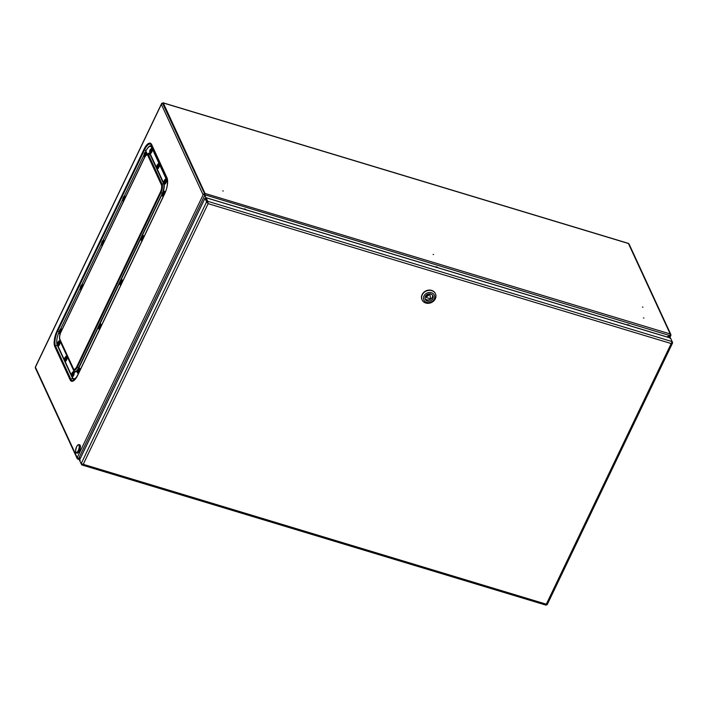 <?xml version="1.0" encoding="UTF-8"?>
<svg xmlns="http://www.w3.org/2000/svg" width="708" height="708" viewBox="0 0 708 708"><rect width="100%" height="100%" fill="white"/><g stroke="black" fill="none" stroke-linecap="round" stroke-linejoin="round"><path stroke-width="1.06" d="M161.663 103.713A1.522 0.549 -154.4 0 1 161.645 103.465L35.4 366.948A1.522 0.549 25.6 0 0 35.427 367.195L161.344 104.377A1.266 1.08 -24.8 0 1 161.911 103.793L161.344 104.377L203.108 194.833L203.426 194.169L204.647 194.788L205.931 197.709M80.641 457.634L78.597 458.545L77.19 457.651A1.266 1.08 155.2 0 0 77.8 459.05L80.615 457.704M628.023 243.384A1.522 0.566 106.8 0 1 628.261 243.331A1.522 0.566 106.8 0 1 628.438 243.508A1.266 1.08 -24.8 0 1 629.076 244.048L670.839 334.495A1.266 1.08 -24.8 0 1 670.812 335.362L670.078 335.327M666.954 336.928L669.927 335.61L670.202 333.964A1.266 1.08 -24.8 0 1 670.839 334.495M162.707 103.607L204.762 194.063L205.054 193.443L670.202 333.964L628.438 243.508L163.291 102.987L205.054 193.443L204.851 195.107L205.984 197.682M642.917 307.192L642.448 307.006L642.917 307.192M433.128 254.393L433.597 254.579L433.128 254.393M643.917 318.069L643.448 317.883L643.917 318.069M222.808 190.85L223.277 191.036L222.808 190.85M77.836 458.209A0.522 0.451 155.2 0 0 78.101 458.43L77.96 459.2L79.65 459.713M205.975 197.691L204.692 194.762L669.927 335.61L667.016 336.946M670.812 335.362L669.945 335.645L670.812 335.362M204.692 194.762L204.762 194.063M162.619 103.642L162.61 103.129A1.522 0.566 106.8 0 1 163.114 102.819A1.522 0.566 106.8 0 1 163.291 102.987M203.108 194.833L77.19 457.651L35.427 367.195A1.266 1.08 155.2 0 0 35.4 368.063L77.163 458.519M203.426 194.169L204.807 195.125L78.597 458.545L79.986 459.005M162.61 103.129L162.636 103.607M161.645 103.465A1.522 0.549 -154.4 0 1 162.194 103.306L162.495 103.607M161.911 103.793A1.266 1.08 -24.8 0 1 162.973 103.651L204.736 194.107A1.266 1.08 155.2 0 0 203.674 194.24M205.674 198.063L206.117 197.771L205.674 198.063L206.205 199.267L206.506 198.647L205.674 198.063L206.117 197.771L670.529 338.07L670.034 338.344L670.529 338.07L672.166 341.619L671.202 343.557L672.6 342.601L672.211 341.76M546.16 603.853L546.461 604.305M205.824 198.399L206.117 197.771L207.763 201.32L208.117 203.656L671.202 343.557L546.319 604.198L545.974 605.013L546.319 604.198L547.116 604.508M547.16 604.721L672.6 342.92L672.06 342.442M80.216 460.545L79.924 461.165L81.801 464.917L546.107 605.181M81.818 464.191L81.562 464.714L83.234 464.306L81.137 463.731L79.491 460.182L204.975 198.275L205.63 198.479L207.957 203.311L205.824 198.39M207.957 203.311L206.612 201.833L204.975 198.275L205.479 198.151M206.205 199.267L207.612 202.311M426.623 297.643L429.676 298.564A0.522 0.451 155.2 0 0 430.402 298.024L430.075 295.059A0.522 0.451 155.2 0 0 429.269 294.811L426.535 296.856A0.522 0.451 155.2 0 0 426.623 297.643M429.968 294.829L429.8 294.466A0.522 0.451 155.2 0 0 428.995 294.227L426.269 296.271A0.522 0.451 155.2 0 0 426.092 296.829L426.358 297.422M432.535 295.174A4.204 3.602 -24.8 0 1 432.234 297.369A4.204 3.602 -24.8 0 1 428.809 299.882A4.204 3.602 -24.8 0 1 425.057 298.626M432.845 298.696A4.204 3.602 -24.8 0 1 429.004 301.263A4.204 3.602 -24.8 0 1 425.287 299.325A4.204 3.602 -24.8 0 1 427.597 294.289A4.204 3.602 -24.8 0 1 432.924 295.802A4.204 3.602 -24.8 0 1 432.845 298.696M434.243 299.121A5.779 4.956 -24.8 0 1 424.517 301.006A5.779 4.956 -24.8 0 1 428.552 292.572A5.779 4.956 -24.8 0 1 434.243 299.121M435.305 298.803A7.363 6.31 -24.8 0 1 428.588 303.307A7.363 6.31 -24.8 0 1 422.083 299.909A7.363 6.31 -24.8 0 1 426.119 291.103A7.363 6.31 -24.8 0 1 435.447 293.74A7.363 6.31 -24.8 0 1 435.305 298.803M422.03 299.785A7.363 6.31 -24.8 0 1 421.968 299.67A7.363 6.31 -24.8 0 1 426.004 290.855A7.363 6.31 -24.8 0 1 435.332 293.493A7.363 6.31 -24.8 0 1 435.385 293.616M79.694 444.801A4.363 1.62 106.8 0 1 79.977 449.438A4.363 1.62 106.8 0 1 77.172 453.147L76.606 452.978A4.363 1.62 106.8 0 0 79.411 449.27A4.363 1.62 106.8 0 0 79.128 444.624L79.694 444.801M76.561 446.819A3.947 1.46 -73.2 0 0 76.455 452.474A3.947 1.46 -73.2 0 0 79.216 446.704A3.947 1.46 -73.2 0 0 76.561 446.819M626.792 324.795A2.655 2.274 -24.8 0 1 629.385 325.583M628.908 325.432A2.584 2.221 155.2 0 0 627.819 325.105M435.163 266.907A2.655 2.274 -24.8 0 1 437.756 267.686M437.287 267.544A2.584 2.221 155.2 0 0 436.19 267.217M243.534 209.01A2.655 2.274 -24.8 0 1 246.127 209.798M245.658 209.656A2.584 2.221 155.2 0 0 244.561 209.32M167.451 183.151A9.195 3.407 -73.2 0 0 166.964 180.673L151.645 147.494A9.195 3.407 -73.2 0 0 150.592 146.432A9.195 3.407 -73.2 0 0 145.945 150.937L145.512 151.831M143.883 155.238L124.307 196.098M122.679 199.506L103.094 240.366M101.465 243.773L81.889 284.634M80.252 288.041L60.676 328.901M59.047 332.309L58.985 332.433A9.195 3.407 -73.2 0 0 57.26 344.477L57.313 344.584M57.941 345.955L64.401 359.947M65.03 361.319L71.499 375.311M72.127 376.683L72.579 377.665A9.195 3.407 -73.2 0 0 73.632 378.718A9.195 3.407 -73.2 0 0 76.871 376.629M164.247 191.178A2.628 0.974 106.8 0 1 164.371 191.187A2.628 0.974 106.8 0 1 164.654 193.576M163.53 195.921A2.628 0.974 106.8 0 1 162.849 196.222A2.628 0.974 106.8 0 1 162.734 196.169M162.884 193.452L162.318 193.222A2.54 1.044 -161.8 0 0 162.247 193.373A2.54 2.54 0 0 1 163.389 191.859L163.389 191.859A1.841 0.681 106.8 0 1 163.796 193.762A1.841 0.681 106.8 0 1 162.398 195.116A2.54 2.54 0 0 1 162.159 193.965A2.54 0.717 -1.4 0 1 162.238 193.797L162.3 193.93A2.54 2.31 42 0 0 162.424 194.558A2.434 0.69 -1.4 0 1 162.663 194.417A2.54 1.982 -110.1 0 1 162.575 193.771L162.69 193.523A2.54 0.717 -1.4 0 1 163.159 193.381A2.434 1.903 -110.1 0 1 163.229 192.877A2.54 1.044 -161.8 0 0 162.769 192.948L163.176 193.196M162.707 192.815L162.707 192.815A2.54 1.982 -110.1 0 1 162.964 192.302A2.434 1 -161.8 0 0 162.725 192.443A2.54 2.31 42 0 0 162.442 192.974L162.99 193.496M162.247 193.373A2.54 1.044 -161.8 0 0 162.229 193.479A2.434 2.212 42 0 0 162.159 193.983A2.54 0.717 -1.4 0 1 162.159 193.965M165.973 179.124A2.628 0.974 106.8 0 1 166.097 179.142A2.628 0.974 106.8 0 1 166.265 181.938A2.628 0.974 106.8 0 1 164.575 184.177A2.628 0.974 106.8 0 1 164.46 184.115M164.61 181.407L164.044 181.177A2.54 1.044 -161.8 0 0 163.973 181.319A2.54 2.54 0 0 1 165.114 179.814L165.114 179.814A1.841 0.681 106.8 0 1 165.522 181.717A1.841 0.681 106.8 0 1 164.123 183.071A2.54 2.54 0 0 1 163.884 181.921A2.54 0.717 -1.4 0 1 163.964 181.752L164.026 181.885A2.54 2.31 42 0 0 164.15 182.514A2.434 0.69 -1.4 0 1 164.389 182.363A2.54 1.982 -110.1 0 1 164.3 181.717L164.415 181.478A2.54 0.717 -1.4 0 1 164.884 181.328A2.434 1.903 -110.1 0 1 164.955 180.823A2.54 1.044 -161.8 0 0 164.495 180.903L164.902 181.142M164.433 180.761L164.433 180.761A2.54 1.982 -110.1 0 1 164.69 180.257A2.434 1 -161.8 0 0 164.451 180.398A2.54 2.31 42 0 0 164.167 180.929L164.716 181.452M163.973 181.319A2.54 1.044 -161.8 0 0 163.955 181.434A2.434 2.212 42 0 0 163.884 181.938A2.54 0.717 -1.4 0 1 163.884 181.921M143.034 235.445A2.628 0.974 106.8 0 1 143.158 235.454A2.628 0.974 106.8 0 1 143.441 237.844M142.317 240.189A2.628 0.974 106.8 0 1 141.635 240.49A2.628 0.974 106.8 0 1 141.529 240.437M141.68 237.72L141.113 237.49A2.54 1.044 -161.8 0 0 141.042 237.64A2.54 2.54 0 0 1 142.175 236.127L142.175 236.127A1.841 0.681 106.8 0 1 142.582 238.03A1.841 0.681 106.8 0 1 141.193 239.384A2.54 2.54 0 0 1 140.954 238.233A2.54 0.717 -1.4 0 1 140.954 238.233A2.54 0.717 -1.4 0 1 141.025 238.065L141.06 238.065M141.503 237.083L141.503 237.083A2.54 1.982 -110.1 0 1 141.759 236.569A2.434 1 -161.8 0 0 141.52 236.711A2.54 2.31 42 0 0 141.228 237.242L141.786 237.764M141.379 238.215L141.096 238.198A2.54 2.31 42 0 0 141.219 238.826A2.434 0.69 -1.4 0 1 141.458 238.684A2.54 1.982 -110.1 0 1 141.361 238.038L141.485 237.791A2.54 0.717 -1.4 0 1 141.945 237.649A2.434 1.903 -110.1 0 1 142.025 237.145A2.54 1.044 -161.8 0 0 141.565 237.215L141.963 237.454M141.042 237.64A2.54 1.044 -161.8 0 0 141.025 237.746A2.434 2.212 42 0 0 140.954 238.251M73.712 371.691A2.628 0.974 106.8 0 1 73.836 371.709A2.628 0.974 106.8 0 1 74.004 374.505A2.628 0.974 106.8 0 1 72.313 376.736A2.628 0.974 106.8 0 1 72.207 376.683M72.349 373.966L71.782 373.736A2.54 1.044 -161.8 0 0 71.712 373.886A2.54 2.54 0 0 1 72.853 372.373L72.853 372.373A1.841 0.681 106.8 0 1 73.26 374.275A1.841 0.681 106.8 0 1 71.862 375.638A2.54 2.54 0 0 1 71.623 374.488A2.54 0.717 -1.4 0 1 71.623 374.488A2.54 0.717 -1.4 0 1 71.703 374.311L71.765 374.452A2.54 2.31 42 0 0 71.889 375.072A2.434 0.69 -1.4 0 1 72.127 374.93A2.54 1.982 -110.1 0 1 72.039 374.284L72.154 374.036A2.54 0.717 -1.4 0 1 72.623 373.895A2.434 1.903 -110.1 0 1 72.694 373.39A2.54 1.044 -161.8 0 0 72.234 373.461L72.641 373.709M72.172 373.328L72.172 373.328A2.54 1.982 -110.1 0 1 72.428 372.815A2.434 1 -161.8 0 0 72.189 372.966A2.54 2.31 42 0 0 71.906 373.488L72.464 374.01M71.712 373.886A2.54 1.044 -161.8 0 0 71.694 373.992A2.434 2.212 42 0 0 71.623 374.497M79.411 368.24A2.628 0.974 106.8 0 1 79.535 368.257A2.628 0.974 106.8 0 1 79.818 370.647M78.694 372.992A2.628 0.974 106.8 0 1 78.013 373.293A2.628 0.974 106.8 0 1 77.898 373.24M78.048 370.523L77.482 370.293A2.54 1.044 -161.8 0 0 77.411 370.443A2.54 2.54 0 0 1 78.553 368.93L78.553 368.93A1.841 0.681 106.8 0 1 78.96 370.833A1.841 0.681 106.8 0 1 77.561 372.187A2.54 2.54 0 0 1 77.322 371.036A2.54 0.717 -1.4 0 1 77.322 371.036A2.54 0.717 -1.4 0 1 77.402 370.868L77.464 371.001A2.54 2.31 42 0 0 77.588 371.629A2.434 0.69 -1.4 0 1 77.827 371.479A2.54 1.982 -110.1 0 1 77.738 370.842L77.853 370.594A2.54 0.717 -1.4 0 1 78.323 370.452A2.434 1.903 -110.1 0 1 78.393 369.948A2.54 1.044 -161.8 0 0 77.933 370.019L78.34 370.257M77.871 369.877L77.871 369.877A2.54 1.982 -110.1 0 1 78.128 369.372A2.434 1 -161.8 0 0 77.889 369.514A2.54 2.31 42 0 0 77.597 370.045L78.154 370.567M77.411 370.443A2.54 1.044 -161.8 0 0 77.393 370.549A2.434 2.212 42 0 0 77.322 371.054M100.616 323.981A2.628 0.974 106.8 0 1 100.74 323.99A2.628 0.974 106.8 0 1 101.023 326.379M99.899 328.724A2.628 0.974 106.8 0 1 99.217 329.025A2.628 0.974 106.8 0 1 99.111 328.972M99.262 326.255L98.695 326.025A2.54 1.044 -161.8 0 0 98.616 326.176A2.54 2.54 0 0 1 99.757 324.662L99.757 324.662A1.841 0.681 106.8 0 1 100.164 326.565A1.841 0.681 106.8 0 1 98.775 327.919A2.54 2.54 0 0 1 98.536 326.769A2.54 0.717 -1.4 0 1 98.536 326.769A2.54 0.717 -1.4 0 1 98.607 326.6L98.669 326.733A2.54 2.31 42 0 0 98.793 327.361A2.434 0.69 -1.4 0 1 99.032 327.211A2.54 1.982 -110.1 0 1 98.943 326.574L99.058 326.326A2.54 0.717 -1.4 0 1 99.527 326.184A2.434 1.903 -110.1 0 1 99.607 325.68A2.54 1.044 -161.8 0 0 99.147 325.751L99.545 325.99M99.085 325.609L99.085 325.609A2.54 1.982 -110.1 0 1 99.341 325.105A2.434 1 -161.8 0 0 99.102 325.246A2.54 2.31 42 0 0 98.81 325.777L99.368 326.299M98.616 326.176A2.54 1.044 -161.8 0 0 98.607 326.282A2.434 2.212 42 0 0 98.536 326.786M146.087 151.848A2.628 0.974 106.8 0 1 146.211 151.866A2.628 0.974 106.8 0 1 146.308 154.902M144.733 154.123L144.158 153.893A2.54 1.044 -161.8 0 0 144.087 154.043A2.54 2.54 0 0 1 145.228 152.53A1.841 0.681 106.8 0 1 145.636 154.433A1.841 0.681 106.8 0 1 144.246 155.795A2.54 2.54 0 0 1 143.998 154.645A2.54 0.717 -1.4 0 1 143.998 154.645A2.54 0.717 -1.4 0 1 144.078 154.468L144.113 154.468M144.087 154.043A2.54 1.044 -161.8 0 0 144.078 154.149A2.434 2.212 42 0 0 143.998 154.654M144.158 153.893L144.839 154.167M144.556 153.486L144.556 153.486A2.54 1.982 -110.1 0 1 144.804 152.972A2.434 1 -161.8 0 0 144.565 153.123A2.54 2.31 42 0 0 144.282 153.645M144.423 154.618L144.14 154.609A2.54 2.31 42 0 0 144.264 155.229A2.434 0.69 -1.4 0 1 144.503 155.087A2.54 1.982 -110.1 0 1 144.414 154.441L144.529 154.194A2.54 0.717 -1.4 0 1 144.998 154.052A2.434 1.903 -110.1 0 1 145.069 153.548A2.54 1.044 -161.8 0 0 144.618 153.618L145.016 153.866M151.786 148.406A2.628 0.974 106.8 0 1 151.91 148.415A2.628 0.974 106.8 0 1 152.078 151.211A2.628 0.974 106.8 0 1 150.388 153.45A2.628 0.974 106.8 0 1 150.282 153.397M150.423 150.68L149.857 150.45A2.54 1.044 -161.8 0 0 149.786 150.6A2.54 2.54 0 0 1 150.928 149.087A1.841 0.681 106.8 0 1 151.335 150.99A1.841 0.681 106.8 0 1 149.946 152.344A2.54 2.54 0 0 1 149.698 151.193A2.54 0.717 -1.4 0 1 149.698 151.193A2.54 0.717 -1.4 0 1 149.777 151.025L149.839 151.158A2.54 2.31 42 0 0 149.963 151.786A2.434 0.69 -1.4 0 1 150.202 151.636A2.54 1.982 -110.1 0 1 150.114 150.999L150.229 150.751A2.54 0.717 -1.4 0 1 150.698 150.609A2.434 1.903 -110.1 0 1 150.769 150.105A2.54 1.044 -161.8 0 0 150.308 150.176L150.716 150.415M149.786 150.6A2.54 1.044 -161.8 0 0 149.769 150.707A2.434 2.212 42 0 0 149.698 151.211M149.857 150.45L150.538 150.724M150.246 150.034L150.246 150.034A2.54 1.982 -110.1 0 1 150.503 149.53A2.434 1 -161.8 0 0 150.264 149.671A2.54 2.31 42 0 0 149.981 150.202L151.671 148.344A2.628 0.974 106.8 0 1 151.848 151.14A2.628 0.974 106.8 0 1 150.158 153.379A2.628 0.974 106.8 0 1 149.786 152.893M124.882 196.116A2.628 0.974 106.8 0 1 124.997 196.134A2.628 0.974 106.8 0 1 125.44 197.267M123.519 198.39L122.953 198.16A2.54 1.044 -161.8 0 0 122.882 198.311A2.54 2.54 0 0 1 124.015 196.797A1.841 0.681 106.8 0 1 124.431 198.7A1.841 0.681 106.8 0 1 123.033 200.063A2.54 2.54 0 0 1 122.794 198.913A2.54 0.717 -1.4 0 1 122.794 198.913A2.54 0.717 -1.4 0 1 122.873 198.736L123.21 198.753M122.882 198.311A2.54 1.044 -161.8 0 0 122.865 198.417A2.434 2.212 42 0 0 122.794 198.921M122.953 198.16L123.626 198.435M123.342 197.753L123.342 197.753A2.54 1.982 -110.1 0 1 123.599 197.24A2.434 1 -161.8 0 0 123.36 197.39A2.54 2.31 42 0 0 123.068 197.913M123.219 198.886L122.935 198.877A2.54 2.31 42 0 0 123.059 199.497A2.434 0.69 -1.4 0 1 123.298 199.355A2.54 1.982 -110.1 0 1 123.201 198.709L123.325 198.461A2.54 0.717 -1.4 0 1 123.794 198.32A2.434 1.903 -110.1 0 1 123.865 197.815A2.54 1.044 -161.8 0 0 123.404 197.886L123.351 197.886M59.525 340.964A2.628 0.974 106.8 0 1 59.649 340.982A2.628 0.974 106.8 0 1 59.817 343.778A2.628 0.974 106.8 0 1 58.127 346.008A2.628 0.974 106.8 0 1 58.021 345.955M58.162 343.247L57.596 343.008A2.54 1.044 -161.8 0 0 57.525 343.159A2.54 2.54 0 0 1 58.667 341.654A1.841 0.681 106.8 0 1 59.074 343.548A1.841 0.681 106.8 0 1 57.684 344.911A2.54 2.54 0 0 1 57.437 343.761A2.54 0.717 -1.4 0 1 57.437 343.761A2.54 0.717 -1.4 0 1 57.516 343.584L57.578 343.725A2.54 2.31 42 0 0 57.702 344.345A2.434 0.69 -1.4 0 1 57.941 344.203A2.54 1.982 -110.1 0 1 57.852 343.557L57.968 343.309A2.54 0.717 -1.4 0 1 58.437 343.168A2.434 1.903 -110.1 0 1 58.507 342.663A2.54 1.044 -161.8 0 0 58.056 342.734L58.454 342.982M57.525 343.159A2.54 1.044 -161.8 0 0 57.507 343.274A2.434 2.212 42 0 0 57.437 343.778M57.596 343.008L58.277 343.291M57.985 342.601L57.985 342.601A2.54 1.982 -110.1 0 1 58.242 342.088A2.434 1 -161.8 0 0 58.003 342.238A2.54 2.31 42 0 0 57.72 342.769M61.251 328.919A2.628 0.974 106.8 0 1 61.375 328.928A2.628 0.974 106.8 0 1 61.817 330.07M59.888 331.194L59.322 330.963A2.54 1.044 -161.8 0 0 59.251 331.114A2.54 2.54 0 0 1 60.392 329.601A1.841 0.681 106.8 0 1 60.8 331.503A1.841 0.681 106.8 0 1 59.41 332.857A2.54 2.54 0 0 1 59.162 331.716A2.54 0.717 -1.4 0 1 59.242 331.539L59.277 331.539M59.251 331.114A2.54 1.044 -161.8 0 0 59.233 331.22A2.434 2.212 42 0 0 59.162 331.725A2.54 0.717 -1.4 0 1 59.162 331.716M59.322 330.963L60.003 331.238M59.711 330.556L59.711 330.556A2.54 1.982 -110.1 0 1 59.968 330.043A2.434 1 -161.8 0 0 59.729 330.185A2.54 2.31 42 0 0 59.445 330.716M59.587 331.689L59.304 331.671A2.54 2.31 42 0 0 59.428 332.3A2.434 0.69 -1.4 0 1 59.667 332.158A2.54 1.982 -110.1 0 1 59.578 331.512L59.693 331.264A2.54 0.717 -1.4 0 1 60.162 331.123A2.434 1.903 -110.1 0 1 60.233 330.618A2.54 1.044 -161.8 0 0 59.773 330.689L59.729 330.689M82.464 284.651A2.628 0.974 106.8 0 1 82.579 284.66A2.628 0.974 106.8 0 1 83.022 285.802M81.101 286.926L80.535 286.696A2.54 1.044 -161.8 0 0 80.464 286.846A2.54 2.54 0 0 1 81.597 285.333A1.841 0.681 106.8 0 1 82.004 287.236A1.841 0.681 106.8 0 1 80.615 288.59A2.54 2.54 0 0 1 80.376 287.448A2.54 0.717 -1.4 0 1 80.376 287.448A2.54 0.717 -1.4 0 1 80.455 287.271L80.482 287.271M80.464 286.846A2.54 1.044 -161.8 0 0 80.447 286.952A2.434 2.212 42 0 0 80.376 287.457M80.535 286.696L81.208 286.97M80.924 286.289L80.924 286.289A2.54 1.982 -110.1 0 1 81.181 285.775A2.434 1 -161.8 0 0 80.942 285.917A2.54 2.31 42 0 0 80.65 286.448M80.8 287.421L80.517 287.404A2.54 2.31 42 0 0 80.641 288.032A2.434 0.69 -1.4 0 1 80.88 287.891A2.54 1.982 -110.1 0 1 80.783 287.244L80.907 286.997A2.54 0.717 -1.4 0 1 81.376 286.855A2.434 1.903 -110.1 0 1 81.447 286.351A2.54 1.044 -161.8 0 0 80.986 286.421L81.385 286.669M158.875 163.76A2.628 0.974 106.8 0 1 158.999 163.778A2.628 0.974 106.8 0 1 159.176 166.575A2.628 0.974 106.8 0 1 157.486 168.814A2.628 0.974 106.8 0 1 157.371 168.752M157.645 166.026L156.981 165.734A2.54 0.726 -158.9 0 0 156.919 165.831A2.54 2.54 0 0 1 158.017 164.451A1.841 0.681 106.8 0 1 158.132 164.398A1.841 0.681 106.8 0 1 158.388 166.477A1.841 0.681 106.8 0 1 157.034 167.708A2.54 2.54 0 0 1 156.804 166.407L156.911 166.495A2.54 2.416 55.5 0 0 156.99 167.141L157.22 167.07A2.54 2.089 -98.2 0 1 157.167 166.415L157.751 166.132A2.434 2 -98.2 0 1 157.857 165.61A2.54 0.726 -158.9 0 0 157.415 165.601L157.362 166.176M157.371 165.424L157.371 165.424A2.54 2.089 -98.2 0 1 157.663 164.893A2.434 0.699 -158.9 0 0 157.433 164.964A2.54 2.416 55.5 0 0 157.105 165.504L157.636 165.743M156.919 165.831A2.54 0.726 -158.9 0 0 156.911 165.911A2.434 2.319 55.5 0 0 156.804 166.424M156.911 165.911L157.371 166.114M66.614 356.328A2.628 0.974 106.8 0 1 66.738 356.345A2.628 0.974 106.8 0 1 66.915 359.142A2.628 0.974 106.8 0 1 65.225 361.372A2.628 0.974 106.8 0 1 65.109 361.319M65.26 358.611L64.694 358.372A2.54 1.044 -161.8 0 0 64.623 358.522A2.54 2.54 0 0 1 65.755 357.009L65.755 357.009A1.841 0.681 106.8 0 1 66.163 358.912A1.841 0.681 106.8 0 1 64.773 360.275A2.54 2.54 0 0 1 64.534 359.124A2.54 0.717 -1.4 0 1 64.534 359.124A2.54 0.717 -1.4 0 1 64.605 358.947L64.64 358.947M65.083 357.965L65.083 357.965A2.54 1.982 -110.1 0 1 65.34 357.452A2.434 1 -161.8 0 0 65.101 357.602A2.54 2.31 42 0 0 64.809 358.124L65.366 358.646M64.959 359.106L64.676 359.089A2.54 2.31 42 0 0 64.8 359.708A2.434 0.69 -1.4 0 1 65.039 359.567A2.54 1.982 -110.1 0 1 64.941 358.921L65.065 358.673A2.54 0.717 -1.4 0 1 65.534 358.531A2.434 1.903 -110.1 0 1 65.605 358.027A2.54 1.044 -161.8 0 0 65.145 358.098L65.543 358.345M64.623 358.522A2.54 1.044 -161.8 0 0 64.605 358.629A2.434 2.212 42 0 0 64.534 359.133M121.829 279.713A2.628 0.974 106.8 0 1 121.953 279.722A2.628 0.974 106.8 0 1 122.236 282.111M121.112 284.457A2.628 0.974 106.8 0 1 120.431 284.758A2.628 0.974 106.8 0 1 120.316 284.704M120.466 281.988L119.9 281.757A2.54 1.044 -161.8 0 0 119.829 281.908A2.54 2.54 0 0 1 120.971 280.395L120.971 280.395A1.841 0.681 106.8 0 1 121.378 282.297A1.841 0.681 106.8 0 1 119.979 283.651A2.54 2.54 0 0 1 119.741 282.501A2.54 0.717 -1.4 0 1 119.82 282.333L119.882 282.465A2.54 2.31 42 0 0 120.006 283.094A2.434 0.69 -1.4 0 1 120.245 282.952A2.54 1.982 -110.1 0 1 120.156 282.306L120.272 282.058A2.54 0.717 -1.4 0 1 120.741 281.917A2.434 1.903 -110.1 0 1 120.811 281.412A2.54 1.044 -161.8 0 0 120.351 281.483L120.307 281.483M120.289 281.341L120.289 281.341A2.54 1.982 -110.1 0 1 120.546 280.837A2.434 1 -161.8 0 0 120.307 280.979A2.54 2.31 42 0 0 120.015 281.51L120.572 282.032M119.829 281.908A2.54 1.044 -161.8 0 0 119.811 282.014A2.434 2.212 42 0 0 119.741 282.519A2.54 0.717 -1.4 0 1 119.741 282.501M103.669 240.384A2.628 0.974 106.8 0 1 103.793 240.401A2.628 0.974 106.8 0 1 104.235 241.534M102.315 242.658L101.74 242.428A2.54 1.044 -161.8 0 0 101.669 242.579A2.54 2.54 0 0 1 102.81 241.065A1.841 0.681 106.8 0 1 103.218 242.968A1.841 0.681 106.8 0 1 101.828 244.322A2.54 2.54 0 0 1 101.58 243.18A2.54 0.717 -1.4 0 1 101.58 243.18A2.54 0.717 -1.4 0 1 101.66 243.003L101.722 243.145A2.54 2.31 42 0 0 101.846 243.764A2.434 0.69 -1.4 0 1 102.085 243.623A2.54 1.982 -110.1 0 1 101.996 242.977L102.111 242.729A2.54 0.717 -1.4 0 1 102.58 242.587A2.434 1.903 -110.1 0 1 102.651 242.083A2.54 1.044 -161.8 0 0 102.2 242.154L102.598 242.401M101.669 242.579A2.54 1.044 -161.8 0 0 101.651 242.685A2.434 2.212 42 0 0 101.58 243.189M101.74 242.428L102.421 242.702M102.129 242.021L102.129 242.021A2.54 1.982 -110.1 0 1 102.386 241.508A2.434 1 -161.8 0 0 102.147 241.649A2.54 2.31 42 0 0 101.864 242.18M144.078 149.158L57.118 330.654A12.222 4.531 -73.2 0 0 54.826 346.654L70.145 379.842A12.222 4.531 -73.2 0 0 77.712 375.267L164.672 193.771A12.222 4.531 -73.2 0 0 166.964 177.761L151.645 144.574A12.222 4.531 -73.2 0 0 144.078 149.158A1.266 0.451 25.6 0 0 144.6 149.671L146.078 150.662M669.033 337.557L669.945 335.645M70.145 379.842A1.266 1.08 -24.8 0 1 70.835 379.187L72.597 378.408A9.965 3.69 -73.2 0 0 74.703 379.523M54.826 346.654A1.266 1.08 -24.8 0 1 55.516 346.008L57.277 345.221L72.597 378.408A1.266 1.08 155.2 0 0 72.915 378.214M57.118 330.654A1.266 0.451 25.6 0 0 57.64 331.167A11.328 4.195 -73.2 0 0 55.516 346.008L70.835 379.187A11.328 4.195 -73.2 0 0 74.004 380.081C74.526 380.143 75.756 378.47 77.703 375.054A1.266 0.451 -154.4 0 1 77.853 374.948M77.712 375.267A1.266 0.451 -154.4 0 1 77.703 375.054L164.654 193.558A1.266 0.451 -154.4 0 1 164.814 193.452M56.773 340.973A9.965 3.69 -73.2 0 0 57.277 345.221A1.266 1.08 155.2 0 0 57.357 345.185M151.645 144.574A1.266 1.08 155.2 0 0 151.618 145.432A11.328 4.195 -73.2 0 0 144.6 149.671L57.64 331.167L59.065 332.114M166.964 177.761A1.266 1.08 155.2 0 0 166.938 178.611L152.273 146.945A9.965 3.69 -73.2 0 0 146.777 149.388M167.123 179.097L152.273 146.945A1.266 1.08 -24.8 0 1 152.291 147.689L151.645 147.494M164.672 193.771A1.266 0.451 -154.4 0 1 164.654 193.558C167.168 188.549 167.938 183.593 166.973 178.69A11.328 4.195 -73.2 0 0 166.938 178.611L166.999 178.761M546.319 604.198L83.234 464.306L208.117 203.656M672.166 341.619L207.763 201.32L207.462 201.939M207.267 202.028L206.612 201.833L81.137 463.731M429.269 294.811L428.995 294.227M426.269 296.271L426.535 296.856M627.465 324.999A2.655 2.274 -24.8 0 1 629.182 325.521M435.836 267.111A2.655 2.274 -24.8 0 1 437.553 267.624M244.216 209.214A2.655 2.274 -24.8 0 1 245.924 209.736M77.429 370.364A7.885 2.92 106.8 0 1 73.897 371.045L60.392 341.796A7.885 2.92 106.8 0 1 60.074 340.681M147.282 154.211A7.885 2.92 106.8 0 1 150.326 154.105L156.698 167.902M157.026 168.61L163.787 183.266M164.017 183.868A7.885 2.92 106.8 0 1 163.238 191.479M162.079 194.249L142.308 235.507M140.865 238.516L121.095 279.775M119.661 282.784L99.89 324.043M98.447 327.052L78.783 368.098A7.885 2.92 106.8 0 1 78.677 368.31M167.442 180.814L166.964 180.673M61.074 331.822A1.266 0.451 -154.4 0 0 60.923 331.937A1.266 0.451 -154.4 0 0 60.932 332.141A5.514 2.044 -73.2 0 0 59.906 339.362L73.411 368.611A5.514 2.044 -73.2 0 0 76.827 366.549L160.389 192.133A5.514 2.044 -73.2 0 0 161.424 184.912L147.919 155.663A1.266 1.08 -24.8 0 1 148.609 155.008A6.407 2.372 -73.2 0 0 146.813 154.512L144.485 157.521A1.266 0.451 -154.4 0 1 144.636 157.415M147.919 155.663A5.514 2.044 -73.2 0 0 144.503 157.725A1.266 0.451 -154.4 0 1 144.485 157.521L60.923 331.937C59.49 335.096 59.136 337.84 59.853 340.167A6.407 2.372 -73.2 0 0 59.87 340.212L73.375 369.47A6.407 2.372 -73.2 0 0 77.34 367.063L160.911 192.656A6.407 2.372 -73.2 0 0 162.114 184.257L148.609 155.008L150.034 154.379A7.514 2.788 -73.2 0 0 147.937 153.786L146.813 154.512M161.424 184.912A1.266 1.08 -24.8 0 1 162.114 184.257L163.539 183.629L150.034 154.379A0.522 0.451 155.2 0 0 150.326 154.105M160.389 192.133A1.266 0.451 25.6 0 0 160.911 192.656L162.132 193.47A7.514 2.788 -73.2 0 0 163.539 183.629A0.522 0.451 155.2 0 0 163.814 183.39M141.538 236.445L162.221 193.532M76.827 366.549A1.266 0.451 25.6 0 0 77.34 367.063L78.57 367.877L98.89 325.468M99.12 324.981L120.094 281.2M120.333 280.713L141.308 236.932M73.411 368.611A1.266 1.08 155.2 0 0 73.375 369.47L73.915 370.691A7.514 2.788 -73.2 0 0 78.57 367.877L78.783 368.098M59.906 339.362A1.266 1.08 155.2 0 0 59.87 340.212L73.915 370.691A0.522 0.451 -24.8 0 1 73.897 371.045M60.357 341.336A7.514 2.788 -73.2 0 0 60.384 341.389A7.514 2.788 -73.2 0 0 60.41 341.442A0.522 0.451 -24.8 0 1 60.392 341.796M60.932 332.141L144.503 157.725M163.725 191.204A2.628 0.974 106.8 0 1 164.132 191.116A2.628 0.974 106.8 0 1 164.309 193.921A2.628 0.974 106.8 0 1 162.619 196.151A2.628 0.974 106.8 0 1 162.247 195.665M162.167 193.833A2.363 0.876 -73.2 0 0 162.716 195.806A2.363 0.876 -73.2 0 0 164.159 193.054A2.363 0.876 -73.2 0 0 163.459 191.372A2.363 0.876 -73.2 0 0 162.486 192.788M165.451 179.151A2.628 0.974 106.8 0 1 165.858 179.071A2.628 0.974 106.8 0 1 166.035 181.868A2.628 0.974 106.8 0 1 164.344 184.107A2.628 0.974 106.8 0 1 163.973 183.62M163.893 181.788A2.363 0.876 -73.2 0 0 164.442 183.761A2.363 0.876 -73.2 0 0 165.884 181.009A2.363 0.876 -73.2 0 0 165.185 179.328A2.363 0.876 -73.2 0 0 164.212 180.744M142.512 235.472A2.628 0.974 106.8 0 1 142.928 235.383A2.628 0.974 106.8 0 1 143.096 238.18A2.628 0.974 106.8 0 1 141.405 240.419A2.628 0.974 106.8 0 1 141.042 239.932M140.963 238.1A2.363 0.876 -73.2 0 0 141.512 240.074A2.363 0.876 -73.2 0 0 142.954 237.322A2.363 0.876 -73.2 0 0 142.246 235.64A2.363 0.876 -73.2 0 0 141.281 237.056M73.19 371.718A2.628 0.974 106.8 0 1 73.597 371.638A2.628 0.974 106.8 0 1 73.774 374.435A2.628 0.974 106.8 0 1 72.083 376.665A2.628 0.974 106.8 0 1 71.712 376.178M71.632 374.346A2.363 0.876 -73.2 0 0 72.181 376.329A2.363 0.876 -73.2 0 0 73.623 373.567A2.363 0.876 -73.2 0 0 72.924 371.886A2.363 0.876 -73.2 0 0 71.951 373.302M78.889 368.275A2.628 0.974 106.8 0 1 79.296 368.187A2.628 0.974 106.8 0 1 79.473 370.983A2.628 0.974 106.8 0 1 77.774 373.222A2.628 0.974 106.8 0 1 77.411 372.735M77.331 370.904A2.363 0.876 -73.2 0 0 77.88 372.877A2.363 0.876 -73.2 0 0 79.323 370.125A2.363 0.876 -73.2 0 0 78.615 368.443A2.363 0.876 -73.2 0 0 77.65 369.859M100.093 324.007A2.628 0.974 106.8 0 1 100.509 323.919A2.628 0.974 106.8 0 1 100.678 326.715A2.628 0.974 106.8 0 1 98.987 328.954A2.628 0.974 106.8 0 1 98.624 328.468M98.545 326.636A2.363 0.876 -73.2 0 0 99.093 328.609A2.363 0.876 -73.2 0 0 100.527 325.857A2.363 0.876 -73.2 0 0 99.828 324.175A2.363 0.876 -73.2 0 0 98.855 325.591M145.406 151.99A2.628 0.974 106.8 0 1 145.981 151.795A2.628 0.974 106.8 0 1 145.875 155.335M144.91 156.716A2.628 0.974 106.8 0 1 144.459 156.822A2.628 0.974 106.8 0 1 144.087 156.335M144.007 154.503A2.363 0.876 -73.2 0 0 143.945 154.866L144.326 153.459M151.105 148.547A2.628 0.974 106.8 0 1 151.671 148.344L151.91 148.415M149.707 151.061A2.363 0.876 -73.2 0 0 149.645 151.415L150.025 150.016M124.192 196.258A2.628 0.974 106.8 0 1 124.767 196.063A2.628 0.974 106.8 0 1 125.166 197.851M123.643 201.019A2.628 0.974 106.8 0 1 123.245 201.09A2.628 0.974 106.8 0 1 122.882 200.603M122.803 198.771A2.363 0.876 -73.2 0 0 122.741 199.134L123.121 197.727M58.844 341.114A2.628 0.974 106.8 0 1 59.41 340.911A2.628 0.974 106.8 0 1 59.587 343.707A2.628 0.974 106.8 0 1 57.897 345.938A2.628 0.974 106.8 0 1 57.525 345.46M57.445 343.628A2.363 0.876 -73.2 0 0 57.383 343.982L57.764 342.575M60.569 329.061A2.628 0.974 106.8 0 1 61.136 328.857A2.628 0.974 106.8 0 1 61.534 330.654M60.224 333.663A2.628 0.974 106.8 0 1 59.622 333.893A2.628 0.974 106.8 0 1 59.251 333.406M59.171 331.574A2.363 0.876 -73.2 0 0 59.109 331.937L59.49 330.53M81.774 284.793A2.628 0.974 106.8 0 1 82.349 284.589A2.628 0.974 106.8 0 1 82.748 286.386M81.225 289.554A2.628 0.974 106.8 0 1 80.827 289.625A2.628 0.974 106.8 0 1 80.464 289.138M80.385 287.306A2.363 0.876 -73.2 0 0 80.323 287.669L80.703 286.262M158.521 163.716A2.628 0.974 106.8 0 1 158.769 163.707A2.628 0.974 106.8 0 1 158.937 166.504A2.628 0.974 106.8 0 1 157.247 168.743A2.628 0.974 106.8 0 1 156.884 168.256M156.795 166.442A2.363 0.876 -73.2 0 0 157.309 168.416A2.363 0.876 -73.2 0 0 158.751 165.858A2.363 0.876 -73.2 0 0 158.229 163.893A2.363 0.876 -73.2 0 0 157.123 165.38M66.092 356.354A2.628 0.974 106.8 0 1 66.508 356.274A2.628 0.974 106.8 0 1 66.676 359.071A2.628 0.974 106.8 0 1 64.986 361.301A2.628 0.974 106.8 0 1 64.623 360.815M64.543 358.983A2.363 0.876 -73.2 0 0 65.092 360.965A2.363 0.876 -73.2 0 0 66.534 358.213A2.363 0.876 -73.2 0 0 65.826 356.522A2.363 0.876 -73.2 0 0 64.862 357.938M121.307 279.74A2.628 0.974 106.8 0 1 121.714 279.651A2.628 0.974 106.8 0 1 121.891 282.448A2.628 0.974 106.8 0 1 120.201 284.687A2.628 0.974 106.8 0 1 119.829 284.2M119.749 282.368A2.363 0.876 -73.2 0 0 120.298 284.342A2.363 0.876 -73.2 0 0 121.741 281.589A2.363 0.876 -73.2 0 0 121.033 279.908A2.363 0.876 -73.2 0 0 120.068 281.324M102.987 240.525A2.628 0.974 106.8 0 1 103.563 240.331A2.628 0.974 106.8 0 1 103.952 242.118M102.439 245.287A2.628 0.974 106.8 0 1 102.04 245.357A2.628 0.974 106.8 0 1 101.669 244.871M101.589 243.039A2.363 0.876 -73.2 0 0 101.527 243.402L101.908 241.994M669.768 337.778L670.821 335.583M163.114 102.819L628.261 243.331M204.966 198.16L79.491 460.05M670.441 337.981L206.037 197.682M430.039 294.935L429.774 294.342M79.128 444.624C77.34 445.279 78.96 443.447 76.561 446.783C75.313 451.102 75.322 453.173 76.606 452.978M74.287 378.922L73.632 378.718M151.246 146.627L150.592 146.432M59.853 340.167L60.384 341.389M162.203 193.585L162.061 195.284L162.849 196.222M162.406 192.939L163.185 191.532L164.371 191.187M162.725 192.948L163.167 193.213M163.929 181.54L163.787 183.239L164.575 184.177M164.132 180.894L164.911 179.487L166.097 179.142M164.451 180.894L164.893 181.168M140.998 237.853L140.848 239.552L141.635 240.49M141.202 237.207L141.981 235.799L143.158 235.454M141.512 237.215L141.963 237.481M71.667 374.107L71.526 375.798L72.313 376.736M71.871 373.452L72.65 372.054L73.836 371.709M72.189 373.461L72.632 373.736M77.367 370.656L77.216 372.355L78.013 373.293M77.57 370.01L78.349 368.603L79.535 368.257M77.88 370.019L78.331 370.284M98.58 326.388L98.43 328.087L99.217 329.025M98.775 325.742L99.562 324.335L100.74 323.99M99.093 325.751L99.545 326.016M144.051 154.264L144.689 156.893M144.246 153.609L145.034 152.211L146.211 151.866M144.565 153.618L145.016 153.893M149.742 150.813L150.388 153.45M150.264 150.176L150.707 150.441M122.838 198.532L123.484 201.161M123.042 197.877L123.82 196.479L124.997 196.134M57.481 343.38L58.127 346.008M57.684 342.734L58.463 341.327L59.649 340.982M58.003 342.734L58.445 343.008M59.207 331.335L59.853 333.964M59.41 330.68L60.189 329.273L61.375 328.928M80.42 287.067L81.066 289.696M80.623 286.413L81.402 285.005L82.579 284.66M80.933 286.421L81.385 286.696M156.84 166.194L156.689 167.867L157.486 168.814M157.043 165.53L157.822 164.123L158.999 163.778M64.578 358.744L64.428 360.443L65.225 361.372M64.782 358.098L65.561 356.69L66.738 356.345M65.092 358.098L65.543 358.372M119.785 282.12L119.643 283.82L120.431 284.758M119.988 281.474L120.767 280.067L121.953 279.722M101.633 242.8L102.271 245.428M101.828 242.145L102.616 240.738L103.793 240.401M102.147 242.154L102.598 242.428"/></g></svg>
